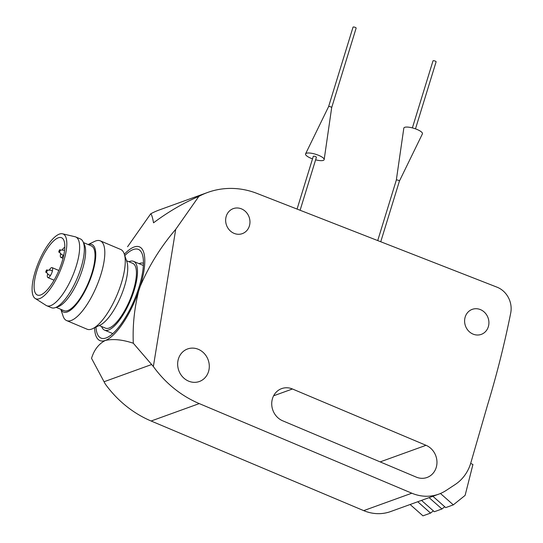 <?xml version="1.0" encoding="UTF-8"?>
<svg xmlns="http://www.w3.org/2000/svg" width="543" height="543" viewBox="0 0 543 543"><rect width="100%" height="100%" fill="white"/><g stroke="black" fill="none" stroke-linecap="round" stroke-linejoin="round"><path stroke-width="0.81" d="M470.869 462.724L487.553 405.024A973.558 878.845 70.1 0 0 510.705 313.073A21.632 19.528 70.1 0 0 496.981 287.159L257.049 193.444A82.203 74.208 70.1 0 0 207.725 192.432A82.203 74.208 70.1 0 0 198.853 196.39L175.722 229.329L153.364 366.532A108.166 97.645 70.1 0 0 199.261 403.592L411.825 493.207A43.264 39.055 70.1 0 0 438.771 494.144A43.264 39.055 70.1 0 0 446.176 490.431L455.156 484.532A43.264 39.055 70.1 0 0 470.869 462.724M473.001 334.088A13.297 12.007 70.1 0 0 481.281 334.373A13.297 12.007 70.1 0 0 488.048 317.784A13.297 12.007 70.1 0 0 472.234 309.361A13.297 12.007 70.1 0 0 464.604 321.442A13.297 12.007 70.1 0 0 473.001 334.088M234.047 233.347A13.297 12.007 70.1 0 0 242.334 233.633A13.297 12.007 70.1 0 0 249.094 217.044A13.297 12.007 70.1 0 0 233.28 208.621A13.297 12.007 70.1 0 0 225.65 220.702A13.297 12.007 70.1 0 0 234.047 233.347M292.446 388.985A17.308 15.625 70.1 0 0 281.661 388.612A17.308 15.625 70.1 0 0 271.731 404.338A17.308 15.625 70.1 0 0 282.659 420.791L416.243 477.107A17.308 15.625 70.1 0 0 427.029 477.48A17.308 15.625 70.1 0 0 436.959 461.754A17.308 15.625 70.1 0 0 426.031 445.308L292.446 388.985L273.618 395.799M188.584 381.125A17.308 15.625 70.1 0 0 199.362 381.505A17.308 15.625 70.1 0 0 208.166 359.914A17.308 15.625 70.1 0 0 187.586 348.952A17.308 15.625 70.1 0 0 177.656 364.679A17.308 15.625 70.1 0 0 188.584 381.125M199.261 403.592L151.124 421.008A108.166 97.645 70.1 0 1 105.227 383.942L91.543 358.339C94.088 349.896 98.677 343.936 105.315 340.454C113.134 338.703 122.46 339.626 133.306 343.23L153.364 366.532M207.725 192.432L159.588 209.849A82.203 74.208 70.1 0 0 150.716 213.806L127.578 246.739M151.124 421.008L363.688 510.624A43.264 39.055 70.1 0 0 390.634 511.554L438.771 494.144M124.34 254.212A50.838 16.792 112.9 0 1 140.25 286.31C149.013 265.703 160.837 246.712 175.722 229.329M198.853 196.39C183.425 202.973 168.316 211.784 153.533 222.82C152.583 217.505 151.646 214.499 150.716 213.806M133.306 343.23C132.553 325.556 134.352 308.152 138.703 291.028A50.838 16.792 112.9 0 1 105.315 340.454A50.838 16.792 112.9 0 1 94.604 327.741M95.989 327.076A48.137 15.903 -67.1 0 0 106.075 337.97A48.137 15.903 -67.1 0 0 107.29 337.461A48.137 15.903 -67.1 0 0 134.331 299.926A48.137 15.903 -67.1 0 0 142.327 254.362A48.137 15.903 -67.1 0 0 124.802 255.583M140.25 286.31L138.703 291.028M143.433 263.267A37.318 12.326 -67.1 0 0 139.049 263.66M143.352 265.5A37.318 12.326 -67.1 0 0 142.972 265.317L133.564 261.353A37.318 12.326 -67.1 0 0 128.915 261.733M101.602 326.519A37.318 12.326 -67.1 0 0 104.575 330.124A37.318 12.326 -67.1 0 0 108.519 330.022A37.318 12.326 -67.1 0 0 132.444 295.399A37.318 12.326 -67.1 0 0 133.564 261.353M99.226 325.522L105.41 328.128A35.152 11.613 -67.1 0 0 109.136 328.033A35.152 11.613 -67.1 0 0 131.671 295.412A35.152 11.613 -67.1 0 0 132.73 263.341L126.539 260.735M60.802 309.32L63.097 316.121A43.264 14.294 -67.1 0 0 66.64 320.587L87.084 329.207A43.264 14.294 -67.1 0 0 91.658 329.092A43.264 14.294 -67.1 0 0 92.758 328.624L100.238 325.033A36.632 12.102 -67.1 0 0 120.811 296.471A36.632 12.102 -67.1 0 0 126.892 261.794L124.245 253.934A43.264 14.294 -67.1 0 0 120.702 249.468L100.258 240.848A43.264 14.294 -67.1 0 0 94.584 241.425L88.115 244.533M92.758 328.624A43.264 14.294 -67.1 0 0 117.064 294.89A43.264 14.294 -67.1 0 0 124.245 253.934M66.64 320.587A43.264 14.294 -67.1 0 0 71.221 320.472A43.264 14.294 -67.1 0 0 98.955 280.324A43.264 14.294 -67.1 0 0 100.258 240.848M60.884 309.354A36.632 12.102 -67.1 0 0 67.325 311.94A36.632 12.102 -67.1 0 0 92.439 273.115A36.632 12.102 -67.1 0 0 88.197 244.567M56.139 307.358L64.02 310.677A35.152 11.613 -67.1 0 0 67.739 310.582A35.152 11.613 -67.1 0 0 90.274 277.962A35.152 11.613 -67.1 0 0 91.333 245.891L83.452 242.572M35.22 298.474L46.101 305.41A37.318 12.326 -67.1 0 0 46.718 305.729L51.422 307.711A37.318 12.326 -67.1 0 0 55.182 307.677L58.155 306.68A35.152 11.613 -67.1 0 0 58.332 306.619A35.152 11.613 -67.1 0 0 79.054 278.627A35.152 11.613 -67.1 0 0 84.375 244.486L83.018 241.655A37.318 12.326 -67.1 0 0 80.412 238.94L75.708 236.958A37.318 12.326 -67.1 0 0 75.049 236.741L62.493 233.789A35.152 11.613 -67.1 0 0 38.75 261.875A35.152 11.613 -67.1 0 0 35.22 298.474A35.152 11.613 -67.1 0 0 39.517 298.684A35.152 11.613 -67.1 0 0 62.384 265.147A35.152 11.613 -67.1 0 0 62.493 233.789M55.182 307.677A37.318 12.326 -67.1 0 0 55.372 307.616A37.318 12.326 -67.1 0 0 77.364 277.901A37.318 12.326 -67.1 0 0 83.018 241.655M46.718 305.729A37.318 12.326 -67.1 0 0 50.669 305.628A37.318 12.326 -67.1 0 0 74.588 271.005A37.318 12.326 -67.1 0 0 75.708 236.958M40.664 294.958A31.1 10.276 -67.1 0 0 60.599 266.104A31.1 10.276 -67.1 0 0 61.535 237.732A31.1 10.276 -67.1 0 0 39.985 262.398A31.1 10.276 -67.1 0 0 37.372 295.039A31.1 10.276 -67.1 0 0 40.664 294.958M432.88 496.275L445.708 507.617L453.324 504.861L464.869 495.589A1.079 0.977 70.1 0 0 465.202 495.06L472.939 464.462L470.652 463.45M440.454 493.485L453.324 504.861M410.128 504.508L422.949 515.85L430.565 513.094L433.348 510.861M417.737 501.752L430.565 513.094M429.119 497.639L441.948 508.981L434.332 511.737L421.504 500.388M441.948 508.981L444.724 506.748M62.377 249.739A5.41 1.785 112.9 0 1 64.529 247.479A5.41 1.785 112.9 0 1 64.78 247.418M63.843 254.769A5.41 1.785 112.9 0 1 60.897 257.436A5.41 1.785 112.9 0 1 60.626 253.9M59.9 249.699A1.398 0.462 112.9 0 1 59.798 251.443A1.398 0.462 112.9 0 1 58.82 251.796A1.398 0.462 112.9 0 1 59.9 249.699M49.372 269.898A5.41 1.785 112.9 0 1 51.517 267.645A5.41 1.785 112.9 0 1 52.087 267.631A5.41 1.785 112.9 0 1 51.633 273.305A5.41 1.785 112.9 0 1 47.886 277.595A5.41 1.785 112.9 0 1 47.614 274.066M46.895 269.857A1.398 0.462 112.9 0 1 46.793 271.602A1.398 0.462 112.9 0 1 45.816 271.955A1.398 0.462 112.9 0 1 46.895 269.857M315.619 159.825A9.733 2.681 -162.9 0 0 324.171 159.567A9.733 2.681 -162.9 0 0 315.632 154.26A9.733 2.681 -162.9 0 0 305.58 153.852L328.59 106.638A1.622 0.448 -162.9 0 1 330.259 106.706A1.622 0.448 -162.9 0 1 331.685 107.589A1.622 0.448 -162.9 0 1 331.685 107.609L356.14 28.107A1.622 0.448 -162.9 0 0 354.722 27.198A1.622 0.448 -162.9 0 0 353.038 27.15L328.583 106.645A1.622 0.448 -162.9 0 0 328.583 106.652M305.58 153.852A9.733 2.681 -162.9 0 0 310.908 158.244A9.733 2.681 -162.9 0 0 312.517 158.875M300.103 210.263L316.393 157.3A1.622 0.448 -162.9 0 0 314.974 156.391A1.622 0.448 -162.9 0 0 313.291 156.343L297.069 209.075M415.483 128.854L436.104 61.814A1.622 0.448 -162.9 0 0 434.685 60.911A1.622 0.448 -162.9 0 0 433.002 60.864L412.381 127.897M396.315 180.12A1.622 0.448 -162.9 0 1 397.999 180.167A1.622 0.448 -162.9 0 1 399.417 181.07A1.622 0.448 -162.9 0 1 399.41 181.09L422.413 133.877A9.733 2.681 -162.9 0 0 413.942 128.338A9.733 2.681 -162.9 0 0 403.822 128.155L396.315 180.127A1.622 0.448 -162.9 0 1 396.315 180.12L377.718 240.576M151.612 364.536L104.025 381.749M411.825 493.207L363.688 510.624M426.031 445.308L380.168 461.896M112.177 333.327L104.575 330.124M60.897 257.436L63.029 258.332M63.619 255.162L62.024 254.877L59.988 252.929L59.676 251.66M64.556 250.316L61.23 249.963L60.117 250.622M47.886 277.595L54.069 280.202M52.087 267.631L58.875 270.489M50.608 275.321L49.013 275.043L46.976 273.095L46.664 271.826M52.366 271.161L51.035 270.21L48.225 270.122L47.105 270.781M331.685 107.589L324.171 159.567M399.417 181.07L380.745 241.764"/></g></svg>
